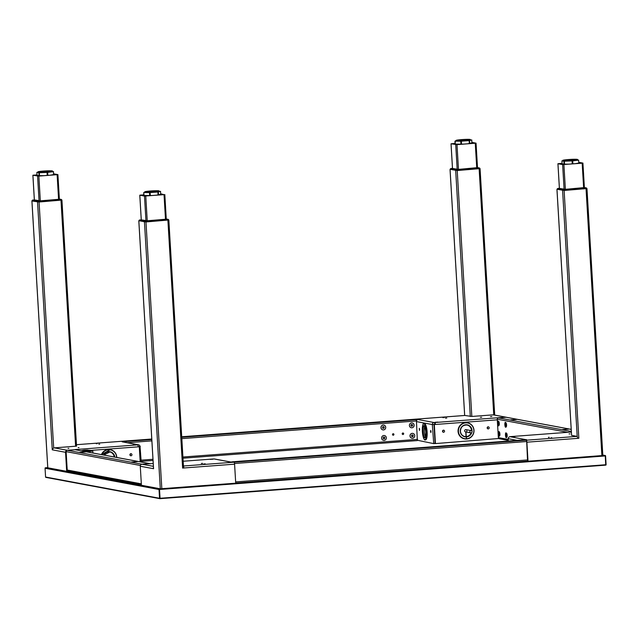 <?xml version="1.0" encoding="UTF-8"?>
<svg xmlns="http://www.w3.org/2000/svg" width="638" height="638" viewBox="0 0 638 638"><rect width="100%" height="100%" fill="white"/><g stroke="black" fill="none" stroke-linecap="round" stroke-linejoin="round"><path stroke-width="0.96" d="M203.905 463.938L205.269 463.842L203.905 463.938M201.313 463.451L202.677 463.363L201.313 463.451M213.068 459.2L210.181 459.392L213.068 459.2M145.966 221.737L166.311 220.206M143.853 194.821L139.778 195.18L144.483 196.065L145.958 220.82L144.483 196.065L164.03 194.662L160.68 193.777M141.245 219.839L147.219 220.772L145.759 196.041L147.226 220.772L166.279 219.185M230.485 461.968A1.89 1.826 100.6 0 0 229.999 461.936L234.002 462.199A1.89 0.463 85.7 0 1 234.585 464.169L183.84 467.989A1.89 0.463 -94.3 0 0 183.465 466.226M234.585 464.169L235.717 483.197L160.297 488.796L141.413 485.271L140.28 466.242A1.89 1.826 -79.4 0 1 141.995 464.225L150.983 463.666A1.89 0.463 -94.3 0 0 150.959 463.666A1.89 0.463 -94.3 0 0 150.863 463.714M139.395 220.82L145.974 221.952L168.265 220.046M153.463 467.662A1.89 1.826 100.6 0 0 153.256 468.659L153.559 468.683M213.244 458.985A1.89 0.463 85.7 0 1 213.267 458.977A1.89 0.463 85.7 0 1 213.299 458.977L214.065 458.961A1.89 1.826 -79.4 0 1 214.528 458.985L230.454 461.96M168.807 220.19L183.569 467.949L182.62 468.085L183.84 467.989M143.853 194.877L140.663 195.14L145.751 195.986L163.934 194.598L160.696 193.992M145.488 220.931L139.969 219.895A1.26 1.22 100.6 0 0 138.924 220.652L146.11 221.729L168.727 219.871L146.11 221.729L144.451 221.681L146.11 221.641L145.488 220.931A1.26 1.22 100.6 0 0 144.451 221.681L146.11 221.729M139.028 220.668L144.451 221.761M166.271 219.025L167.571 219.265L167.706 220.102L168.727 219.871L167.874 219.281A1.26 1.22 -79.4 0 1 168.687 219.855M139.969 219.895L138.948 220.596M144.778 192.166C144.459 191.855 144.986 191.599 146.349 191.408L158.886 190.81L159.444 191.296A7.345 0.463 -3.4 0 1 153.04 192.134A7.345 0.463 -3.4 0 1 145.009 192.261A7.345 0.463 -3.4 0 1 144.778 192.166L144.794 192.373A7.345 0.463 -3.4 0 0 145.017 192.477A7.345 0.463 -3.4 0 0 153.056 192.341A7.345 0.463 -3.4 0 0 159.46 191.504L160.537 191.32L160.688 194.255A0.63 0.598 58.3 0 1 160.409 194.813L160.282 194.893M144.786 192.253L143.717 192.564L144.068 195.507L152.211 195.499M157.203 195.061L158.208 195.045M160.513 191.328L158.344 191.942L158.519 194.869L160.688 194.255L160.537 191.32M156.158 195.204L158.064 194.925L157.897 191.998L150.113 192.58L150.289 195.507M149.683 195.531L149.507 192.612L150.113 192.58M149.507 192.612L143.893 192.58M157.897 191.998L158.344 191.942M569.949 433.904L569.088 433.912L569.949 433.904M549.254 437.317L548.385 437.333L549.254 437.317M551.846 437.804L550.985 437.812L551.846 437.804M513.319 436.52L515.145 436.496L513.319 436.52M564.112 190.276L584.448 188.744M562.07 163.36L557.923 163.719L562.628 164.604L582.167 163.208L583.634 187.939L582.167 163.208L582.925 163.081L578.754 162.307M582.925 163.081L584.4 187.867L582.925 163.081M586.944 188.728L602.838 455.516L528.009 461.21L526.876 442.182A1.89 0.463 -94.3 0 0 526.294 440.212L524.372 439.853L526.557 439.694M557.54 189.358L564.12 190.491L586.402 188.593M571.592 435.339L577.039 436.392A1.89 0.463 85.7 0 1 577.207 436.528A1.89 0.463 85.7 0 1 577.621 438.362L578.841 438.274L577.621 438.322M508.295 438.649L508.167 441.057M508.023 438.665L508.295 438.713A1.89 1.826 -79.4 0 1 510.009 436.695L510.464 436.623A1.89 0.463 -94.3 0 0 510.432 436.623A1.89 0.463 -94.3 0 0 510.336 436.671M526.549 439.622L525.943 439.67A1.89 1.826 100.6 0 0 525.465 439.773M562.078 163.416L558.816 163.687L563.896 164.524L581.76 163.184L578.77 162.515M584.408 187.564L563.928 189.462L564.255 190.268L562.588 190.22L585.851 188.641L586.872 188.497L585.844 188.561L586.872 188.417L586.011 187.827A1.26 1.22 -79.4 0 1 586.824 188.393M564.255 190.268L557.07 189.231L564.255 190.268L585.851 188.641L585.532 187.835M558.29 188.409L559.382 188.322L558.29 188.409L558.051 189.031L558.106 188.441A1.26 1.22 100.6 0 0 557.07 189.191L562.588 190.22L557.07 189.191L558.29 188.409M559.39 188.385L565.356 189.319L584.416 187.724M561.926 160.848L562.094 163.775L564.088 164.141L563.912 161.223L561.926 160.848L562.931 160.92A7.345 0.463 -3.4 0 0 572.079 160.824A7.345 0.463 -3.4 0 0 577.597 160.042L577.589 159.835C577.382 159.317 578.833 159.037 568.506 159.532C559.327 160.577 564.622 160.002 562.923 160.704A7.345 0.463 -3.4 0 0 572.071 160.609A7.345 0.463 -3.4 0 0 577.589 159.835M570.372 164.038L572.262 163.822L572.087 160.904L572.693 160.856L572.868 163.775L574.28 163.743M572.262 163.822L572.868 163.775M564.526 164.285L565.547 164.189M577.589 159.923L578.626 160.122L578.802 163.049M575.324 163.663L578.61 163.089M578.435 160.162L572.693 160.856M564.231 164.5A0.63 0.614 80.5 0 1 564.088 164.141L568.976 164.141M572.087 160.904L564.351 161.223L564.542 164.476M563.912 161.223L564.351 161.223M562.094 163.775A0.63 0.606 117.7 0 0 562.413 164.285L562.644 164.397M131.595 462.016L137.369 461.625L131.595 462.016M79.694 452.342L85.468 451.951L79.694 452.342M141.381 484.824L68.202 471.179A1.26 1.22 -79.4 0 1 67.213 470.031L66.121 451.632A1.26 1.22 -79.4 0 1 67.261 450.284L141.995 464.225L149.707 463.643A1.26 1.22 -79.4 0 1 150.313 463.762M75.18 449.71L67.261 450.284L74.981 449.702A1.26 1.22 -79.4 0 1 75.284 449.718L150.01 463.659M481.379 443.522L477.718 443.562L481.379 443.522M278.399 458.794L274.739 458.834L278.399 458.794M527.562 461.122L235.709 483.078L527.562 461.122L526.685 441.528L526.294 440.212L524.284 439.845M183.449 466.003L234.002 462.199L231.961 461.856M85.006 450.484L84.503 450.452M85.101 450.42L83.945 450.308M90.301 450.548L91.705 450.819L83.411 451.321M88.738 450.221L89.32 450.332M90.373 450.619L83.395 451.321M81.026 450.795L82.382 450.556M82.972 450.46L84.599 450.133C88.211 449.973 88.634 450.053 85.867 450.372M87.007 450.396L84.886 450.883L90.397 450.715L84.742 451.09L82.374 450.627L87.805 450.053L90.141 450.484M90.006 450.468L87.861 450.053M84.583 450.125C88.267 449.965 88.698 450.045 85.875 450.372C82.19 450.532 81.76 450.452 84.583 450.125M88.068 450.388L87.159 450.396M88.929 450.548L86.433 450.516M81.624 450.906L82.382 450.787M90.835 450.93L90.405 450.851M90.405 450.827L91.298 450.914M82.382 450.811L81.863 450.946M84.631 451.377L82.39 450.883M91.473 450.875L90.389 450.675M402.897 432.995A0.758 0.734 100.6 0 0 402.809 434.494A0.758 0.734 100.6 0 0 403.679 433.784A0.758 0.734 100.6 0 0 402.897 432.995M402.977 432.995A0.758 0.734 -79.4 0 1 402.706 434.462M393.16 433.728A0.758 0.734 100.6 0 0 393.064 435.22A0.758 0.734 100.6 0 0 393.933 434.518A0.758 0.734 100.6 0 0 393.16 433.728M393.231 433.728A0.758 0.734 -79.4 0 1 392.96 435.196M369.705 422.699L373.366 422.659L369.705 422.699M121.746 441.281A1.89 0.463 85.7 0 1 121.778 441.281A1.89 0.463 85.7 0 1 121.81 441.281L124.035 442.11M181.822 438.625L416.455 420.968A1.89 1.826 -79.4 0 1 418.105 419.557L414.102 419.286A1.89 0.463 -94.3 0 0 414.07 419.286L416.072 419.652L416.455 420.968L417.332 440.571L182.986 458.196L417.332 440.571M516.509 419.477L510.735 419.86L516.509 419.477M568.41 429.151L562.628 429.541L568.41 429.151M571.193 429.366L506.412 417.284A1.26 1.22 100.6 0 0 506.109 417.268L498.398 417.85A1.26 1.22 100.6 0 0 497.249 419.198L498.35 437.596A1.26 1.22 100.6 0 0 499.331 438.745L508.127 440.38M499.897 434.917A1.994 0.486 85.7 0 1 499.729 432.747M506.979 434.542A1.994 0.486 85.7 0 1 506.995 434.103M499.275 424.461A1.994 0.486 85.7 0 1 499.107 422.292M498.278 422.755L498.35 423.887M499.004 434.566A1.994 0.486 -94.3 0 1 498.9 433.282L498.972 434.342M499.474 435.834A1.994 0.486 -94.3 0 0 499.522 435.85A1.994 0.486 -94.3 0 0 499.897 433.96A1.994 0.486 -94.3 0 0 499.291 431.878A1.994 0.486 -94.3 0 0 499.179 431.91M506.612 437.046A1.994 0.486 -94.3 0 0 506.787 437.205A1.994 0.486 -94.3 0 0 507.162 435.315A1.994 0.486 -94.3 0 0 506.556 433.234A1.994 0.486 -94.3 0 0 506.333 433.425M506.165 434.637A1.994 0.486 -94.3 0 0 506.277 435.977M498.725 425.235A1.994 0.486 -94.3 0 0 498.908 425.394A1.994 0.486 -94.3 0 0 499.283 423.504A1.994 0.486 -94.3 0 0 498.669 421.423A1.994 0.486 -94.3 0 0 498.445 421.614M498.278 422.715A1.994 0.486 -94.3 0 0 498.374 424.071M506.173 426.75A1.994 0.486 -94.3 0 0 506.548 424.86A1.994 0.486 -94.3 0 0 505.934 422.779M505.543 424.095A1.994 0.486 -94.3 0 0 505.639 425.434M68.003 448.355L68.864 448.347L68.003 448.355M78.155 447.589L79.016 447.581L78.155 447.589M98.85 444.168L99.711 444.16L98.85 444.168M96.258 443.689L97.12 443.681L96.258 443.689M134.785 444.973L132.959 444.997L134.785 444.973M131.954 454.663A1.053 1.013 100.6 0 0 131.133 453.706A1.053 1.013 100.6 0 0 129.921 454.814A1.053 1.013 100.6 0 0 130.742 455.771A1.053 1.013 100.6 0 0 131.954 454.663M130.04 455.237A1.053 1.013 100.6 0 0 130.28 453.945M37.012 174.884L32.913 175.259L38.854 176.104L57.914 174.621L53.696 173.823M39.062 201.799L59.406 200.268M34.348 200.045L32.881 175.243L34.38 200.053L32.913 175.259L33.662 175.131M67.891 471.075L66.679 471.33L47.754 467.79L31.9 200.986L39.07 202.015L61.36 200.117M54.294 447.868L67.261 450.284A1.89 1.826 100.6 0 0 65.547 452.302L52.579 449.886A1.89 1.826 -79.4 0 1 54.294 447.868L76.552 446.129L61.902 200.252M32.49 200.882L31.9 200.986M141.221 462.016L140.033 446.536A1.89 1.826 100.6 0 0 138.095 444.798L137.641 444.869A1.89 0.463 85.7 0 1 138.215 446.839L139.283 446.76L140.177 461.824M140.304 446.592L139.283 446.76M140.033 446.536L138.207 446.68M123.748 442.062L123.724 441.64L122.161 441.823A1.89 1.826 -79.4 0 1 122.616 441.847L138.55 444.822M75.531 449.766A1.89 0.463 -94.3 0 0 75.324 449.559L137.641 444.869M121.81 441.281L76.464 444.694L151.764 439.024L121.81 441.281L123.724 441.64M66.679 471.33L65.547 452.302M37.012 174.94L33.774 175.211L38.854 176.048L56.71 174.708L53.704 174.038M37.554 201.823L60.801 200.165L61.822 199.933L60.666 199.327L60.801 200.085L39.205 201.704L32.028 200.715L39.205 201.791L61.83 200.021M34.34 199.901L40.314 200.834L59.374 199.247M59.366 199.048L60.666 199.327A1.26 1.22 -79.4 0 1 61.096 199.375M61.495 199.582A1.26 1.22 -79.4 0 1 61.782 199.917L60.801 200.085L61.766 199.965M36.876 172.372L37.036 175.291L39.038 175.665L38.87 172.738L36.86 172.364L37.889 172.435A7.345 0.463 -3.4 0 0 47.037 172.34A7.345 0.463 -3.4 0 0 52.555 171.566L52.539 171.359C52.332 170.84 53.791 170.561 43.464 171.056A6.898 0.431 -3.4 0 0 38.511 171.877A6.898 0.431 -3.4 0 0 46.893 171.694A6.898 0.431 -3.4 0 0 51.853 170.872A6.898 0.431 -3.4 0 0 43.48 171.056C35.361 171.909 38.966 171.63 37.873 172.228A7.345 0.463 -3.4 0 0 47.029 172.132A7.345 0.463 -3.4 0 0 52.539 171.359M45.33 175.562L47.826 175.298A0.63 0.439 90 0 1 47.818 175.37M50.282 175.187L53.568 174.605A0.63 0.431 76.3 0 1 53.536 174.94M53.568 174.605L53.393 171.686L47.651 172.38L47.826 175.298L49.238 175.267M47.228 175.418L47.045 172.419L47.651 172.38M47.045 172.419L39.309 172.746L39.5 176M39.452 175.155L39.014 175.187M38.87 172.738L39.309 172.746M53.393 171.686L53.736 174.557A0.63 0.614 -99.5 0 1 53.656 174.932M52.547 171.447L53.56 171.638M109.76 451.895A5.878 5.686 -79.4 0 1 114.194 456.975M444.192 417.555L442.836 417.643L444.192 417.555M446.791 418.042L445.428 418.129L446.791 418.042M481.706 417.268L480.35 417.364L481.706 417.268M491.858 416.51L490.494 416.598L491.858 416.51M435.036 422.292L437.923 422.093L435.036 422.292M489.202 427.779A1.053 1.013 100.6 0 0 488.373 426.83A1.053 1.013 100.6 0 0 487.169 427.939A1.053 1.013 100.6 0 0 487.99 428.888A1.053 1.013 100.6 0 0 489.202 427.779M487.288 428.361A1.053 1.013 100.6 0 0 487.528 427.069M444.542 431.144A1.053 1.013 100.6 0 0 443.721 430.187A1.053 1.013 100.6 0 0 442.517 431.296A1.053 1.013 100.6 0 0 443.338 432.253A1.053 1.013 100.6 0 0 444.542 431.144M442.628 431.719A1.053 1.013 100.6 0 0 442.868 430.427M431.041 431.543L430.706 430.451L430.522 431.447L430.865 432.548L431.041 431.543M419.629 429.422L419.286 428.321L419.445 430.419L419.629 429.422M455.085 143.43L451.018 143.789L456.999 144.643L476.052 143.159L471.921 142.378M457.207 170.338L477.543 168.823M464.783 415.474A1.89 0.463 85.7 0 1 464.815 415.466L414.07 419.286A1.89 0.463 -94.3 0 0 414.054 419.286L181.71 436.767M464.815 415.466A1.89 0.463 85.7 0 1 464.847 415.474L471.825 416.455L493.134 414.852A1.89 1.826 -79.4 0 1 493.597 414.875L506.564 417.292A1.89 1.826 100.6 0 0 506.109 417.268L497.114 417.826A1.89 0.463 85.7 0 1 497.473 418.4M450.635 169.421L457.215 170.553L479.497 168.655M411.965 436.575A1.053 1.013 100.6 0 0 412.26 434.925M411.39 426.096A1.053 1.013 100.6 0 0 411.63 424.453M498.804 438.497L435.443 443.585L434.311 424.565L435.379 424.477L434.757 424.366L432.325 424.549L433.728 443.625L417.499 440.284M433.728 443.625L434.941 443.538L435.004 442.062L433.96 424.493L432.596 424.597M435.004 442.062L435.443 443.585M497.289 419.82L435.379 424.477A1.89 0.463 -94.3 0 0 434.805 422.515L434.039 422.531A1.89 1.826 100.6 0 0 432.325 424.549L416.494 421.598M434.757 424.366L434.645 422.484M455.085 143.486L451.911 143.749L456.991 144.587L474.855 143.247L471.929 142.593M479.967 168.56L457.35 170.33L450.125 169.317L457.35 170.33L478.947 168.703L457.342 170.25L478.939 168.623L479.967 168.48L479.114 167.89A1.26 1.22 -79.4 0 1 479.92 168.456M477.503 167.627L457.031 169.525L457.342 170.25L456.72 169.533A1.26 1.22 100.6 0 0 455.684 170.282L450.189 169.206M452.486 168.448L458.459 169.381L477.519 167.794M456.018 140.767A7.345 0.463 -3.4 0 0 456.242 140.87A7.345 0.463 -3.4 0 0 464.281 140.735A7.345 0.463 -3.4 0 0 470.685 139.897L470.126 139.419L457.605 140.009C456.21 140.208 455.684 140.456 456.018 140.767L456.026 140.982A7.345 0.463 -3.4 0 0 456.258 141.078A7.345 0.463 -3.4 0 0 464.289 140.95A7.345 0.463 -3.4 0 0 470.692 140.113L471.769 139.921L469.584 140.551L469.751 143.47L471.929 142.84M460.915 144.14L460.748 141.213L455.133 141.181L455.301 144.108L460.915 144.14A0.63 0.455 83.2 0 0 460.947 144.292M455.149 144.076L455.133 141.181M454.974 141.157L456.018 140.862M461.473 143.319L460.875 143.359M460.748 141.213L461.346 141.189L461.513 144.252M467.399 143.805L469.305 143.526L469.129 140.599L461.346 141.189M469.129 140.599L469.584 140.551M469.743 143.63A0.63 0.606 -87.8 0 0 469.751 143.47L469.321 143.662M424.956 423.871A7.975 1.946 85.7 0 1 427.125 432.054A7.975 1.946 85.7 0 1 426.128 439.446M425.482 436.863A5.878 1.435 85.7 0 1 424.31 431.376A5.878 1.435 85.7 0 1 424.701 426.519M466.785 431.248A1.156 1.116 -79.4 0 0 466.115 429.661A1.156 1.116 -79.4 0 0 464.671 430.586A1.156 1.116 -79.4 0 0 465.74 431.918L466.474 438.984A8.182 7.919 -79.4 0 1 464.584 438.872L466.506 438.785A7.975 7.72 -79.4 0 1 458.427 431.416A7.975 7.72 -79.4 0 1 465.668 422.89A7.975 7.72 -79.4 0 1 473.851 430.251A7.975 7.72 -79.4 0 1 466.713 438.769L466.506 438.729M467.008 425.02A5.878 5.686 -79.4 0 1 471.466 430.698M471.059 432.883A5.878 5.686 -79.4 0 1 466.226 436.607L466.673 438.968C471.402 438.083 473.851 435.164 474.01 430.227C473.532 426.224 471.386 423.744 467.59 422.779A8.182 7.919 -79.4 0 1 474.002 430.227M465.947 431.974L466.226 436.607M466.019 436.575L465.844 431.95M466.019 436.623A5.878 5.686 -79.4 0 1 464.855 436.567M469.847 431.814A1.156 1.116 100.6 0 0 470.756 432.867A1.156 1.116 100.6 0 0 472.08 431.647A1.156 1.116 100.6 0 0 471.179 430.594A1.156 1.116 100.6 0 0 469.847 431.814M471.179 430.594L465.987 429.629A1.156 1.116 100.6 0 0 464.655 430.849A1.156 1.116 100.6 0 0 465.565 431.902L470.756 432.867M381.109 428.305A2.448 2.369 100.6 0 0 384.116 429.797A2.448 2.369 100.6 0 0 385.599 426.678A2.448 2.369 100.6 0 0 382.593 425.187A2.448 2.369 100.6 0 0 381.109 428.305M382.433 427.316L383.055 426.575L383.972 426.75L384.275 427.667L383.653 428.401L382.736 428.226L382.433 427.316M383.007 428.281A0.837 0.813 100.6 0 0 383.893 427.165A0.837 0.813 100.6 0 0 383.015 426.615M383.781 425.083A2.448 2.369 100.6 0 0 381.069 428.297A2.448 2.369 100.6 0 0 382.888 429.892M409.405 425.482A2.448 2.369 100.6 0 0 411.869 427.795A2.448 2.369 100.6 0 0 414.142 425.219A2.448 2.369 100.6 0 0 411.67 422.914A2.448 2.369 100.6 0 0 409.405 425.482M410.936 424.916L411.733 424.382L412.563 424.82L412.603 425.793L411.813 426.32L410.976 425.881L410.936 424.916M381.636 438.33A2.448 2.369 100.6 0 0 384.323 440.356A2.448 2.369 100.6 0 0 386.317 437.556A2.448 2.369 100.6 0 0 383.629 435.531A2.448 2.369 100.6 0 0 381.636 438.33M383.103 437.596L383.837 436.99L384.714 437.333L384.85 438.29L384.116 438.904L383.239 438.553L383.103 437.596M383.709 438.737A0.837 0.813 100.6 0 0 384.554 437.772A0.837 0.813 100.6 0 0 383.749 437.062M412.802 433.393L412.842 433.401A2.448 2.369 100.6 0 0 410.146 436.615A2.448 2.369 100.6 0 0 411.941 438.21A2.448 2.369 100.6 0 0 414.636 434.996A2.448 2.369 100.6 0 0 412.842 433.401A2.448 2.369 100.6 0 0 412.802 433.393A2.448 2.369 100.6 0 0 410.106 436.607A2.448 2.369 100.6 0 0 411.925 438.21M411.47 435.626L412.092 434.893L413.017 435.076L413.312 435.985L412.69 436.719L411.773 436.544L411.47 435.626M497.704 424.398A2.448 0.598 -94.3 0 0 498.581 425.705A2.448 0.598 -94.3 0 0 498.669 422.508A2.448 0.598 -94.3 0 0 497.8 421.208A2.448 0.598 -94.3 0 0 497.704 424.398M497.943 423.337L498.278 422.683L498.342 424.35L497.943 423.337M505.767 432.891A2.448 0.598 -94.3 0 0 505.535 435.818A2.448 0.598 -94.3 0 0 506.381 437.636A2.448 0.598 -94.3 0 0 506.62 434.709A2.448 0.598 -94.3 0 0 505.767 432.891M506.078 434.342L506.07 436.193L506.078 434.342M507.122 434.797L507.178 435.571M504.993 425.873A2.448 0.598 -94.3 0 0 505.87 427.005A2.448 0.598 -94.3 0 0 505.918 423.744A2.448 0.598 -94.3 0 0 505.041 422.619A2.448 0.598 -94.3 0 0 504.993 425.873M505.208 424.741L505.527 424.007L505.615 425.682L505.208 424.741M506.149 424.198L506.237 425.315M505.719 427.221A2.448 0.598 -94.3 0 0 505.942 427.149A2.448 0.598 -94.3 0 0 506.078 423.736A2.448 0.598 -94.3 0 0 505.583 422.428A2.448 0.598 -94.3 0 0 505.352 422.388M499.068 436.32A2.448 0.598 -94.3 0 0 499.155 436.336A2.448 0.598 -94.3 0 0 499.586 434.199A2.448 0.598 -94.3 0 0 498.788 431.463A2.448 0.598 -94.3 0 0 498.709 431.487M498.198 433.609A2.448 0.598 -94.3 0 0 498.996 436.352A2.448 0.598 -94.3 0 0 499.418 434.215A2.448 0.598 -94.3 0 0 498.629 431.471A2.448 0.598 -94.3 0 0 498.198 433.609M498.581 433.33L498.844 434.869L498.581 433.33M39.205 201.791L60.801 200.085L60.482 199.359L38.886 200.986L39.205 201.704L37.546 201.744A1.26 1.22 100.6 0 1 38.583 200.994L33.064 199.965A1.26 1.22 100.6 0 0 32.028 200.715L33.064 199.965M60.969 199.351L61.782 199.917M59.366 199.088L60.482 199.359M167.706 220.102L168.735 219.958M144.483 196.065L145.759 196.041M146.014 221.745L147.282 221.713M557.03 189.255L558.266 188.409M585.851 188.641L586.872 188.497M582.167 163.208L582.957 163.097M583.69 188.88L584.448 188.76M457.031 169.525L455.684 170.282L450.125 169.237L452.478 168.392L451.361 168.472M45.577 477.025L159.54 498.278A0.423 0.407 100.6 0 0 159.971 498.669L605.725 465.134L605.279 455.955L159.532 489.49L159.404 489.051L45.426 467.798L47.738 467.622L45.442 467.798A0.423 0.407 100.6 0 0 45.059 468.244L45.577 477.025A0.423 0.407 100.6 0 0 46.008 477.415M605.263 455.843L605.582 455.899A0.423 0.407 100.6 0 0 605.151 455.516L602.806 455.077M159.54 498.278L159.022 489.498L45.059 468.244M605.279 455.955L605.151 455.516L159.404 489.051A0.423 0.407 100.6 0 0 159.022 489.498M159.532 489.49L160.05 498.27L605.797 464.735M159.978 498.669L605.725 465.134A0.423 0.407 100.6 0 0 606.1 464.687L605.789 464.624M605.582 455.899L606.1 464.687M139.818 195.196L141.285 219.982M164.03 194.662L165.497 219.4M164.787 194.574L166.255 219.328M145.974 221.952L161.829 488.756M160.297 488.796L144.451 221.984M153.256 468.659L140.28 466.242M138.845 220.939L153.567 468.723M141.995 464.225L153.383 466.346M213.299 458.977L183.17 461.25L213.267 458.977M153.216 463.499L150.983 463.666L153.216 463.499M229.999 461.936L214.065 458.961M167.898 220.301L182.62 468.085M167.571 219.265A1.26 1.22 -79.4 0 1 167.874 219.281L166.271 218.986M167.387 219.297L145.791 220.923M158.758 190.81A6.898 0.431 -3.4 0 0 150.385 190.993A6.898 0.431 -3.4 0 0 145.416 191.815A6.898 0.431 -3.4 0 0 153.79 191.631A6.898 0.431 -3.4 0 0 158.758 190.81M158.487 194.383L158.041 194.399M563.896 164.58L565.372 189.311M557.955 163.735L559.43 188.529M562.628 164.604L564.096 189.366M601.889 455.652L586.043 188.84M577.621 438.362L526.876 442.182M564.12 190.491L578.841 438.274M234.002 462.199L577.039 436.392M510.009 436.695L525.943 439.67M517.203 440.38L508.295 438.713M510.432 436.623L571.353 432.038L510.464 436.623M556.982 189.478L571.592 435.379M562.588 190.523L577.207 436.528M585.708 187.811A1.26 1.22 -79.4 0 1 586.011 187.827L584.408 187.524M563.928 189.462L558.106 188.441M563.625 189.47A1.26 1.22 100.6 0 0 562.588 190.22L562.596 190.299M568.522 159.532A6.898 0.431 -3.4 0 0 563.553 160.353A6.898 0.431 -3.4 0 0 571.935 160.17A6.898 0.431 -3.4 0 0 576.904 159.348A6.898 0.431 -3.4 0 0 568.522 159.532M74.981 449.702L149.707 463.643M66.121 451.632L140.384 465.485M67.213 470.031L141.325 483.851M232.033 461.832L524.324 439.845L232.009 461.832M234.513 463.507L526.685 441.528M235.637 481.905L527.778 459.926M92.925 453.012L92.797 451.114L86.473 451.808M90.117 450.269A0.423 0.407 100.6 0 0 90.022 450.237L92.199 450.659A0.423 0.407 -79.4 0 1 92.303 450.659L90.022 450.237A0.423 0.407 100.6 0 0 89.918 450.229M89.392 450.269L91.673 450.699M92.199 450.659L84.407 451.425M84.846 450.851L82.653 450.444L82.477 450.978M84.758 451.377L84.886 450.883M82.653 450.444L87.805 450.053M416.072 419.652L181.742 437.285M151.788 439.542L123.78 441.648M464.847 415.474L181.71 436.775M153.032 460.453L141.181 461.338L153.032 460.453M417.547 439.367L182.915 457.023M152.968 459.272L141.11 460.165M151.868 440.874L127.313 442.724M571.321 431.447L498.398 417.85M571.201 429.406L493.134 414.852M508.071 439.407L498.35 437.596M567.621 432.317L497.249 419.198M37.578 176.128L39.054 200.89M38.854 176.104L40.322 200.834M57.125 174.724L58.592 199.463M57.883 174.637L59.35 199.391M31.94 201.002L47.794 467.814M138.215 446.839L90.891 450.396M138.095 444.798L122.161 441.823M37.546 202.047L52.268 449.83M39.07 202.015L53.688 448.02M60.993 200.364L75.603 446.265M39.484 175.665L43.934 175.665M101.426 454.599A8.182 7.919 -79.4 0 1 110.238 449.63A8.182 7.919 -79.4 0 1 110.286 449.646M101.53 454.615A8.182 7.919 -79.4 0 1 116.754 457.103M101.785 454.663A7.975 7.72 -79.4 0 1 116.618 457.43M109.919 451.919L103.803 455.038A5.878 5.686 -79.4 0 1 114.505 457.039M103.643 455.014A6.085 5.894 -79.4 0 1 114.768 457.087M101.418 454.599L110.342 449.654C114.146 450.619 116.283 453.1 116.762 457.111A8.182 7.919 -79.4 0 1 116.77 457.462M476.02 143.175L477.495 167.93M451.05 143.797L452.525 168.591M455.723 144.674L457.191 169.429M456.999 144.643L458.467 169.381M475.262 143.271L476.738 168.001M480.047 168.791L494.673 415.075M434.805 422.515L497.114 417.826M418.105 419.557L434.039 422.531M450.077 169.541L464.687 415.482M455.684 170.585L470.294 416.486M457.215 170.553L471.825 416.455M479.138 168.903L493.748 414.907M456.72 169.533L451.202 168.504A1.26 1.22 100.6 0 0 450.165 169.253L450.173 169.341M478.803 167.874A1.26 1.22 -79.4 0 1 479.114 167.89L477.503 167.587M478.628 167.898L478.947 168.703M456.649 140.416A6.898 0.431 -3.4 0 0 465.03 140.232A6.898 0.431 -3.4 0 0 469.999 139.419A6.898 0.431 -3.4 0 0 461.617 139.602A6.898 0.431 -3.4 0 0 456.649 140.416M471.921 142.856L471.745 139.937L471.945 142.848M461.521 144.108L463.443 144.1M426.974 432.078A8.182 1.994 85.7 0 1 425.562 439.869C426.726 439.702 427.253 437.102 427.133 432.062C426.575 426.479 425.642 423.64 424.334 423.544A8.182 1.994 85.7 0 1 426.974 432.078M425.155 439.893C424.98 440.403 423.09 439.518 422.364 431.376A7.975 1.946 85.7 0 1 423.863 423.807A7.975 1.946 85.7 0 1 426.312 432.117A7.975 1.946 85.7 0 1 424.812 439.694A7.975 1.946 85.7 0 1 422.364 431.384C422.531 425.291 423.05 422.691 423.927 423.576A8.182 1.994 85.7 0 1 426.567 432.109A8.182 1.994 85.7 0 1 425.155 439.893L425.562 439.869M424.98 437.596A5.878 1.435 85.7 0 1 423.09 431.463A5.878 1.435 85.7 0 1 424.103 425.873C424.437 425.044 425.02 427.093 425.841 432.03A6.085 1.483 85.7 0 1 424.701 437.812A6.085 1.483 85.7 0 1 422.835 431.471A6.085 1.483 85.7 0 1 423.983 425.69A6.085 1.483 85.7 0 1 425.841 432.03C425.642 436.52 425.355 438.378 424.98 437.596M464.536 438.856A8.182 7.919 -79.4 0 1 458.068 431.4A8.182 7.919 -79.4 0 1 467.487 422.755A8.182 7.919 -79.4 0 1 467.534 422.771M464.584 438.872A8.182 7.919 -79.4 0 1 458.172 431.416A8.182 7.919 -79.4 0 1 467.59 422.779L467.487 422.755C461.665 422.531 458.523 425.41 458.06 431.4C458.539 435.403 460.684 437.883 464.48 438.848L464.584 438.872M466.33 436.687A5.878 5.686 -79.4 0 1 460.405 431.256A5.878 5.686 -79.4 0 1 467.168 425.044A5.878 5.686 -79.4 0 1 471.777 430.929M466.394 436.902A6.085 5.894 -79.4 0 1 460.253 431.272A6.085 5.894 -79.4 0 1 465.78 424.772A6.085 5.894 -79.4 0 1 472.008 431.312M471.434 432.771A5.878 5.686 -79.4 0 1 466.537 436.671M471.793 432.5A6.085 5.894 -79.4 0 1 466.601 436.886M474.002 430.235A8.182 7.919 -79.4 0 1 466.681 438.968M164.819 194.55L166.287 219.328M168.847 220.166L183.569 467.949M138.805 220.923L153.527 468.699M139.778 195.18L141.253 219.982M143.717 192.564L143.885 195.483M557.923 163.719L559.398 188.521M602.838 455.516L586.984 188.712M556.942 189.462L571.552 435.363M92.797 451.114L92.303 450.659M90.094 450.476L87.143 450.388M57.914 174.621L59.382 199.391M61.942 200.228L76.552 446.129M36.86 172.364L37.036 175.291M451.018 143.789L452.494 168.584M450.037 169.525L464.655 415.482M480.079 168.775L494.713 415.083M476.052 143.159L477.527 167.93M454.95 141.165L455.125 144.092M423.927 423.576L424.334 423.544M465.006 436.599C462.287 435.913 460.756 434.127 460.413 431.256C460.748 426.95 462.997 424.884 467.168 425.044M506.317 426.678L505.942 427.149M506.03 422.835L505.583 422.428M602.806 455.061L605.247 455.516M45.912 477.407L159.875 498.661"/></g></svg>
